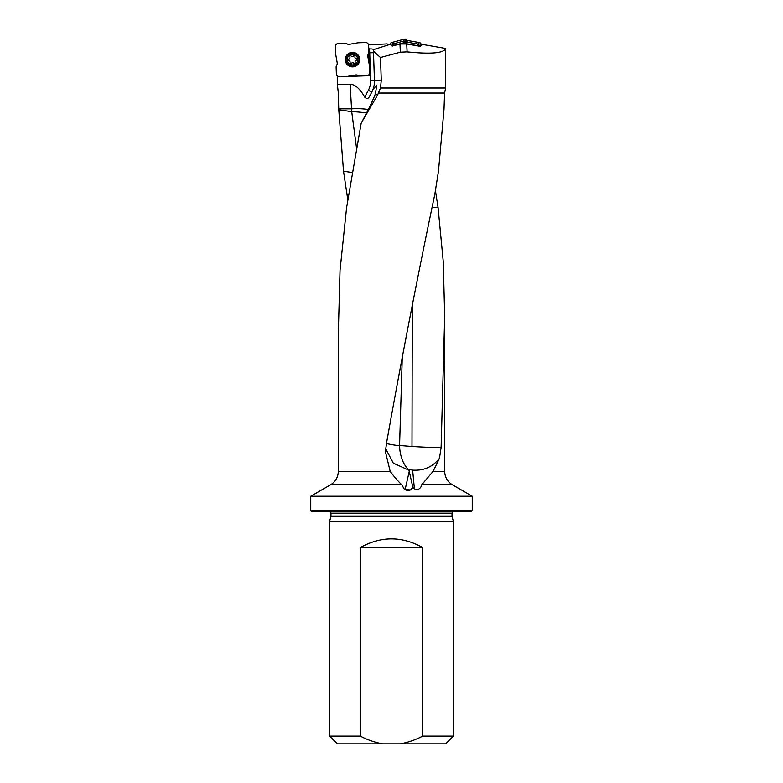 <?xml version="1.0" encoding="UTF-8"?>
<svg xmlns="http://www.w3.org/2000/svg" width="783" height="783" viewBox="0 0 783 783"><rect width="100%" height="100%" fill="white"/><g stroke="black" fill="none" stroke-linecap="round" stroke-linejoin="round"><path stroke-width="1.17" d="M337.434 76.039L337.346 76.803L370.574 75.648L369.547 48.566L370.574 75.648M356.559 148.349L351.714 111.666L350.128 84.29L337.346 84.29L338.334 93.03L338.736 108.837L351.714 108.837A27.082 7.977 176.3 0 1 368.313 109.542M337.346 84.29L337.346 76.803M368.578 44.876L386.929 43.907L389.445 44.553A92.688 11.608 -16.5 0 0 390.384 44.308L373.393 49.672C373.148 49.065 371.876 48.84 369.566 48.977M350.128 84.29A91.993 27.082 -93.7 0 1 364.721 97.121C366.698 99.079 368.245 98.912 369.361 96.642L371.759 92.13L369.361 96.642M368.773 48.712A92.688 11.608 -16.5 0 0 369.547 48.566M380.469 57.502L381.282 80.189L380.499 87.999L377.514 95.183L375.321 94.019L376.819 85.278L373.08 89.145A23.216 23.216 0 0 1 371.759 92.13L373.08 89.145A23.216 23.216 0 0 0 374.46 80.424L373.442 51.218L380.469 57.502L400.348 52.207L407.101 51.884C431.071 54.321 443.922 53.185 445.664 48.468L445.635 87.999L444.587 93.03L444 109.551L438.48 171.115L434.859 194.155C417.77 275.332 401.748 357.831 386.792 441.651L385.373 451.507L390.188 471.405C394.338 476.945 398.214 481.408 401.816 484.804L404.194 488.993A27.082 24.547 -167.3 0 0 405.202 489.238A27.082 24.547 -167.3 0 0 410.449 489.943C408.149 490.833 406.064 490.52 404.194 488.993M380.499 87.999L445.635 87.999M373.393 49.672L373.442 51.218M390.56 44.562L392.175 46.109L399.966 44.005L406.739 43.985L420.393 46.363L422.125 44.377L445.664 48.468M378.6 93.03L444.587 93.03M377.514 95.183L361.178 123.195L346.615 207.554L340.037 270.272L338.305 333.538L338.305 471.405L390.188 471.405M435.436 190.7L438.079 207.554L443.276 261.786L444.695 316.43L441.113 447.494L439.459 458.28L433.077 471.405L444.695 471.405C444.891 477.248 447.465 481.721 452.437 484.804L472.247 496.246L310.753 496.246L310.753 510.751L472.247 510.751L471.278 511.72L311.722 511.72L310.753 510.751M366.561 113.016A27.082 5.148 2 0 0 351.714 111.666L338.775 109.796L343.522 171.223L347.848 200.115M338.775 109.796L338.736 108.837M417.985 489.629L414.98 489.169A27.082 24.655 175.3 0 0 417.985 489.629C420.207 488.308 421.45 486.703 421.704 484.804L433.077 471.405M330.964 516.036L330.964 513.168L452.036 513.168L452.036 516.036L330.964 516.036L329.614 521.39L453.386 521.39L453.386 736.108L422.732 736.108L422.732 547.562C401.914 535.973 381.086 535.973 360.268 547.562L360.268 736.108C367.374 739.837 374.851 742.421 382.681 743.85L400.319 743.85C408.188 742.411 415.656 739.827 422.732 736.108M382.681 743.85L337.356 743.85L329.614 736.108L360.268 736.108M453.386 736.108L445.644 743.85L400.319 743.85M360.268 547.562L422.732 547.562M414.98 489.169L412.925 487.545L410.449 489.943M375.321 94.019C372.6 101.095 367.912 110.775 361.257 123.048L361.178 123.195M432.47 207.71L438.079 207.554M412.925 487.545L409 470.27L393.301 463.135L385.725 448.708M386.518 443.472A27.082 1.635 -174.2 0 0 399.565 445.811L402.374 353.857M409 470.27L408.334 469.311A26.925 15.406 87.6 0 1 399.565 445.811M343.522 171.223L352.546 172.563M439.459 458.28C432.705 466.922 423.769 470.867 412.641 470.123L408.334 469.311M399.565 445.429A27.082 1.272 -176.7 0 0 411.995 446.447A27.082 1.272 -176.7 0 0 441.113 447.494M412.308 305.664L411.995 446.447M406.739 43.985L407.101 51.884M399.966 44.005L400.348 52.207M370.565 75.54L369.684 75.569L369.596 73.054M368.842 74.786L369.684 75.569M369.273 64.695L368.822 52.852M417.701 45.894A2.349 1.938 -47.6 0 0 416.957 45.571L405.956 43.662A2.261 1.938 115.9 0 1 405.124 43.261L405.888 41.685L403.842 41.019L393.037 43.956L391.745 45.698M403.842 41.019L404.292 39.15L391.686 42.556L393.164 43.907M391.794 45.414L390.267 44.337M419.884 46.275L418.151 44.083L406.72 42.086L405.956 43.662M421.362 45.257L421.009 43.975L419.659 45.453M418.151 44.083L419.502 42.595L407.542 40.52L406.778 42.106M405.839 41.646L406.602 40.06L406.054 39.571L405.614 41.44M390.306 44.063A1.987 1.938 -137.6 0 1 391.686 42.556M404.292 39.15A1.977 1.938 -76.6 0 1 406.054 39.571M406.602 40.06A1.977 1.938 115.9 0 0 407.542 40.52M419.502 42.595A1.987 1.938 -47.6 0 1 421.009 43.975M405.124 43.261L405.075 43.212A2.31 1.938 -76.6 0 0 403.519 42.85L394.495 45.287A2.349 1.938 -137.6 0 0 393.79 45.678M405.888 41.685L406.72 42.086M352.252 52.383A7.253 7.253 0 0 1 358.908 63.041A7.253 7.253 0 0 1 346.36 63.482A7.253 7.253 0 0 1 352.252 52.383M335.427 47.068L335.418 46.285A1.605 1.546 -137 0 1 335.437 46.06A3.21 3.093 -137 0 1 338.334 43.486L344.99 43.251A3.161 3.093 -75.5 0 1 346.663 43.682L346.869 43.809A3.954 3.866 100.5 0 0 349.482 44.288L357.753 42.83A3.152 3.093 -96 0 1 358.174 42.791L365.025 42.546A1.605 1.546 -47 0 1 365.074 42.546L365.847 42.546A1.605 1.546 -47 0 1 366.082 42.566A3.21 3.093 -47 0 1 368.656 45.463L368.891 52.118A3.161 3.093 14.5 0 1 368.46 53.782L368.333 53.998A3.954 3.866 -169.5 0 0 367.853 56.611L369.312 64.881A3.152 3.093 -6 0 1 369.351 65.302L369.586 72.144A1.605 1.546 43 0 1 369.596 72.202L369.596 72.976A1.605 1.546 43 0 1 369.576 73.21A3.21 3.093 43 0 1 366.679 75.785L360.023 76.02A3.161 3.093 104.5 0 1 358.35 75.589L358.144 75.462A3.954 3.866 -79.5 0 0 355.531 74.972L347.261 76.431A3.152 3.093 84 0 1 346.84 76.48L339.998 76.714A1.605 1.546 133 0 1 339.939 76.714L339.166 76.714A1.605 1.546 133 0 1 338.931 76.705A3.21 3.093 133 0 1 336.357 73.808L336.122 67.152A3.161 3.093 -165.5 0 1 336.553 65.478L336.68 65.273A3.954 3.866 10.5 0 0 337.17 62.66L335.711 54.389A3.152 3.093 174 0 1 335.662 53.968L335.427 47.117A1.605 1.546 -137 0 1 335.427 47.068M351.078 56.014A0.734 0.734 0 0 0 349.874 56.758A1.85 1.85 0 0 1 348.65 59.058A0.734 0.734 0 0 0 348.699 60.477A1.85 1.85 0 0 1 350.079 62.679A0.734 0.734 0 0 0 351.332 63.345A1.85 1.85 0 0 1 353.936 63.257A0.734 0.734 0 0 0 355.139 62.503A1.85 1.85 0 0 1 356.363 60.213A0.734 0.734 0 0 0 356.314 58.794A1.85 1.85 0 0 1 354.934 56.582A0.734 0.734 0 0 0 353.681 55.916A1.85 1.85 0 0 1 351.078 56.014M352.321 54.36A5.275 5.275 0 0 1 357.165 62.111A5.275 5.275 0 0 1 348.034 62.425A5.275 5.275 0 0 1 352.321 54.36M352.281 53.156A6.479 6.479 0 0 1 358.232 62.679A6.479 6.479 0 0 1 347.016 63.071A6.479 6.479 0 0 1 352.281 53.156M381.282 80.189L370.594 80.561L370.428 75.648M375.037 52.637L369.703 52.823M364.721 97.121L368.343 90.309A19.34 19.34 0 0 0 370.594 80.561M348.846 194.399L346.859 194.115M421.704 484.804L452.437 484.804M330.886 516.633L452.114 516.633L453.386 521.39M338.305 471.405C338.109 477.248 335.535 481.721 330.563 484.804L401.816 484.804M373.08 89.145A23.216 23.216 0 0 1 371.759 92.13L368.343 90.309M405.202 489.238L409.333 471.033M414.403 488.807L412.641 470.123M405.516 41.372L405.075 43.212M403.519 42.85L403.959 41M393.037 43.956L394.495 45.287M392.606 45.991L391.823 45.287M419.619 45.326L418.905 46.099M416.957 45.571L418.288 44.112M352.262 52.598A7.037 7.037 0 0 0 346.536 63.364A7.037 7.037 0 0 0 358.722 62.934A7.037 7.037 0 0 0 352.262 52.598M337.336 76.656L337.336 86.805M444.695 316.43L444.695 471.405M452.036 513.168L452.545 511.72M330.964 513.168L330.455 511.72M452.036 516.036L452.114 516.633M329.614 521.39L329.614 736.108M472.247 496.246L472.247 510.751M330.563 484.804L310.753 496.246"/></g></svg>
